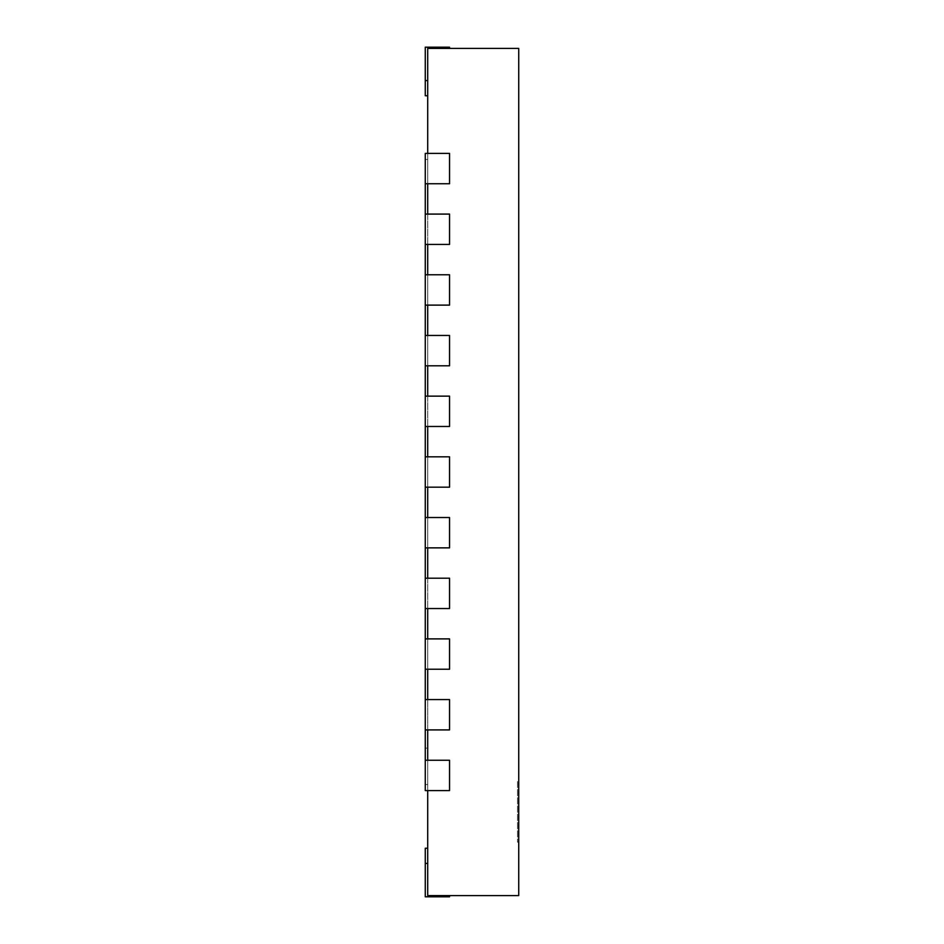 <?xml version="1.0" encoding="UTF-8"?>
<svg xmlns="http://www.w3.org/2000/svg" width="944" height="944" viewBox="0 0 944 944"><rect width="100%" height="100%" fill="white"/><g stroke="black" fill="none" stroke-linecap="round" stroke-linejoin="round"><path stroke-width="0.71" stroke-dasharray="4.72 3.54" d="M425.272 95.745L427.703 95.745L425.272 95.745L427.703 95.745L425.272 95.745L427.703 95.745L425.272 95.745L427.703 95.745L425.272 95.745L427.703 95.745L425.272 95.745L425.272 47.2L425.272 95.745L425.272 47.2L449.545 47.2L449.545 48.415L427.703 48.415L427.703 80.582L427.703 48.415L449.545 48.415L449.545 47.2L449.545 48.415L427.703 48.415L427.703 95.745L427.703 48.415L427.703 95.745L427.703 48.415L427.703 95.745L427.703 48.415L427.703 95.745L427.703 48.415L427.703 95.745L427.703 48.415L427.703 95.745L427.703 48.415L427.703 95.745L427.703 48.415L427.703 95.745L427.703 48.415L427.703 95.745L427.703 48.415L427.703 95.745L427.703 48.415L518.728 48.415L518.728 895.585L427.703 895.585L427.703 48.415L449.545 48.415L427.703 48.415L449.545 48.415L427.703 48.415L449.545 48.415L427.703 48.415L449.545 48.415L427.703 48.415L449.545 48.415L427.703 48.415L449.545 48.415L427.703 48.415L449.545 48.415L427.703 48.415L449.545 48.415L427.703 48.415L449.545 48.415L427.703 48.415L449.545 48.415L449.545 47.2L449.545 48.415L449.545 47.2L449.545 48.415L449.545 47.2L449.545 48.415L449.545 47.2L449.545 48.415L449.545 47.2L449.545 48.415L449.545 47.2L449.545 48.415L449.545 47.2L449.545 48.415L449.545 47.2L449.545 48.415L449.545 47.2L425.272 47.2L449.545 47.2L425.272 47.2L425.272 80.582L425.272 47.2L449.545 47.2L425.272 47.2L425.272 95.745L425.272 47.2L449.545 47.2L425.272 47.2L425.272 95.745L425.272 47.2L449.545 47.2L425.272 47.2L425.272 95.745L425.272 47.2L449.545 47.2L425.272 47.2L425.272 95.745L425.272 47.2L449.545 47.2L425.272 47.2L425.272 95.745L425.272 47.2L449.545 47.2L425.272 47.2L425.272 95.745L425.272 47.2L449.545 47.2L425.272 47.2L425.272 95.745L425.272 47.2L449.545 47.2L425.272 47.2L425.272 95.745L425.272 47.2L449.545 47.2L449.545 48.415M427.703 153.4L427.703 183.738L449.545 183.738L425.272 183.738L449.545 183.738L449.545 153.4L449.545 183.738L449.545 153.4L425.272 153.4L427.703 153.4L425.272 153.4L425.272 183.738L427.703 183.738M427.703 214.087L427.703 244.425L449.545 244.425L425.272 244.425L449.545 244.425L449.545 214.087L449.545 244.425L449.545 214.087L425.272 214.087L427.703 214.087L425.272 214.087L425.272 244.425L427.703 244.425M427.703 274.775L427.703 305.113L449.545 305.113L425.272 305.113L449.545 305.113L449.545 274.775L449.545 305.113L449.545 274.775L425.272 274.775L427.703 274.775L425.272 274.775L425.272 305.113L427.703 305.113M427.703 335.462L427.703 365.8L449.545 365.8L425.272 365.8L449.545 365.8L449.545 335.462L449.545 365.8L449.545 335.462L425.272 335.462L427.703 335.462L425.272 335.462L425.272 365.8L427.703 365.8M427.703 396.138L427.703 426.487L449.545 426.487L425.272 426.487L449.545 426.487L449.545 396.138L449.545 426.487L449.545 396.138L425.272 396.138L427.703 396.138L425.272 396.138L425.272 426.487L427.703 426.487M427.703 456.825L427.703 487.175L449.545 487.175L425.272 487.175L449.545 487.175L449.545 456.825L449.545 487.175L449.545 456.825L425.272 456.825L427.703 456.825L425.272 456.825L425.272 487.175L427.703 487.175M427.703 517.513L427.703 547.862L449.545 547.862L425.272 547.862L449.545 547.862L449.545 517.513L449.545 547.862L449.545 517.513L425.272 517.513L427.703 517.513L425.272 517.513L425.272 547.862L427.703 547.862M427.703 578.2L427.703 608.538L449.545 608.538L425.272 608.538L449.545 608.538L449.545 578.2L449.545 608.538L449.545 578.2L425.272 578.2L427.703 578.2L425.272 578.2L425.272 608.538L427.703 608.538M427.703 638.887L427.703 669.225L449.545 669.225L425.272 669.225L449.545 669.225L449.545 638.887L449.545 669.225L449.545 638.887L425.272 638.887L427.703 638.887L425.272 638.887L425.272 669.225L427.703 669.225M427.703 699.575L427.703 729.913L449.545 729.913L425.272 729.913L449.545 729.913L449.545 699.575L449.545 729.913L449.545 699.575L425.272 699.575L427.703 699.575L425.272 699.575L425.272 729.913L427.703 729.913M427.703 760.262L427.703 790.6L449.545 790.6L425.272 790.6L449.545 790.6L449.545 760.262L449.545 790.6L449.545 760.262L425.272 760.262L427.703 760.262L425.272 760.262L425.272 790.6L427.703 790.6M427.703 895.585L427.703 848.255L427.703 895.585L427.703 848.255L427.703 895.585L427.703 848.255L427.703 895.585L427.703 848.255L427.703 895.585L427.703 848.255L427.703 895.585L427.703 848.255L427.703 895.585L427.703 848.255L427.703 895.585L427.703 848.255L427.703 895.585L427.703 848.255L427.703 895.585L427.703 848.255L427.703 895.585L427.703 848.255L427.703 895.585L449.545 895.585L427.703 895.585M427.703 748.12L427.703 159.465L427.703 784.535L427.703 748.12L425.272 748.12L425.272 159.465L427.703 159.465L425.272 159.465L425.272 183.738L425.272 153.4L425.272 183.738M425.272 848.255L427.703 848.255L425.272 848.255L427.703 848.255L425.272 848.255L427.703 848.255L425.272 848.255L427.703 848.255L425.272 848.255L427.703 848.255L425.272 848.255L425.272 896.8L449.545 896.8L425.272 896.8L449.545 896.8L425.272 896.8L449.545 896.8L425.272 896.8L449.545 896.8L425.272 896.8L449.545 896.8L425.272 896.8L449.545 896.8L425.272 896.8L449.545 896.8L425.272 896.8L449.545 896.8L425.272 896.8L449.545 896.8L425.272 896.8L449.545 896.8L425.272 896.8L425.272 848.255L425.272 896.8L425.272 848.255L425.272 896.8L425.272 848.255L425.272 896.8L425.272 848.255L425.272 896.8L425.272 848.255L425.272 896.8L425.272 848.255L425.272 896.8L425.272 848.255L425.272 896.8L425.272 848.255L425.272 896.8L425.272 848.255L425.272 896.8L449.545 896.8L449.545 895.585M425.272 760.262L425.272 790.6L425.272 760.262L425.272 784.535L427.703 784.535L425.272 784.535L425.272 748.12M425.272 729.913L425.272 699.575M425.272 669.225L425.272 638.887M425.272 608.538L425.272 578.2M425.272 547.862L425.272 517.513M425.272 487.175L425.272 456.825M425.272 426.487L425.272 396.138M425.272 365.8L425.272 335.462M425.272 305.113L425.272 274.775M425.272 244.425L425.272 214.087M518.728 781.502L518.728 842.178L518.728 781.502L517.513 781.502L517.513 842.178L517.513 781.502M425.272 80.582L427.703 80.582M425.272 863.418L427.703 863.418M518.728 842.178L517.513 842.178"/><path stroke-width="1.42" d="M427.703 153.4L427.703 48.415L518.728 48.415L518.728 895.585L427.703 895.585L427.703 790.6M427.703 214.087L427.703 183.738M427.703 274.775L427.703 244.425M427.703 335.462L427.703 305.113M427.703 396.138L427.703 365.8M427.703 456.825L427.703 426.487M427.703 517.513L427.703 487.175M427.703 578.2L427.703 547.862M427.703 638.887L427.703 608.538M427.703 699.575L427.703 669.225M427.703 760.262L427.703 729.913M427.703 848.255L425.272 848.255L425.272 896.8L449.545 896.8L449.545 895.585M425.272 790.6L449.545 790.6L449.545 760.262L425.272 760.262L425.272 790.6M425.272 729.913L449.545 729.913L449.545 699.575L425.272 699.575L425.272 760.262M425.272 669.225L449.545 669.225L449.545 638.887L425.272 638.887L425.272 699.575M425.272 608.538L449.545 608.538L449.545 578.2L425.272 578.2L425.272 638.887M425.272 547.862L449.545 547.862L449.545 517.513L425.272 517.513L425.272 578.2M425.272 487.175L449.545 487.175L449.545 456.825L425.272 456.825L425.272 517.513M425.272 426.487L449.545 426.487L449.545 396.138L425.272 396.138L425.272 456.825M425.272 365.8L449.545 365.8L449.545 335.462L425.272 335.462L425.272 396.138M425.272 305.113L449.545 305.113L449.545 274.775L425.272 274.775L425.272 335.462M425.272 244.425L449.545 244.425L449.545 214.087L425.272 214.087L425.272 274.775M425.272 183.738L449.545 183.738L449.545 153.4L425.272 153.4L425.272 214.087M449.545 48.415L449.545 47.2L425.272 47.2L425.272 95.745L427.703 95.745M425.272 863.418L427.703 863.418M425.272 80.582L427.703 80.582"/></g></svg>
